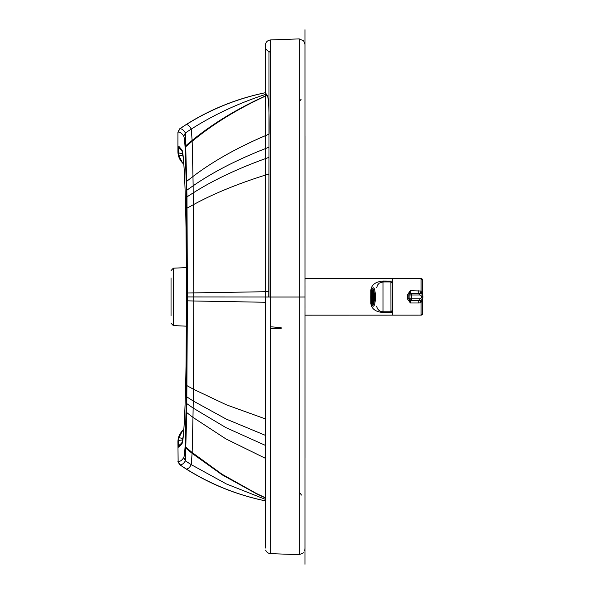<?xml version="1.0" encoding="UTF-8"?>
<svg xmlns="http://www.w3.org/2000/svg" width="594" height="594" viewBox="0 0 594 594"><rect width="100%" height="100%" fill="white"/><g stroke="black" fill="none" stroke-linecap="round" stroke-linejoin="round"><path stroke-width="0.89" d="M171.035 315.845L171.035 296.903L171.035 315.845M304.989 235.083L304.989 139.033M304.982 549.101L304.982 44.461L303.697 40.897L299.228 38.9L270.641 39.924C267.374 40.347 265.592 42.196 265.28 45.478L265.28 297.022L270.641 297.022L270.641 39.924M303.564 552.821L299.228 554.662L299.228 297.022L304.982 297M304.982 139.627L304.982 287.548M171.035 277.933L171.035 296.903M182.299 442.077L182.239 440.013L183.204 436.627M281.162 327.717L271.636 326.834M271.636 328.616L281.162 328.616M304.982 454.403L304.982 306.474M183.643 161.828L182.469 162.845L183.836 164.39L182.551 162.934L178.928 155.925L178.534 152.368A3.972 1.21 0.7 0 0 182.239 153.571L182.291 151.611M182.002 431.251L183.85 429.18L182.002 431.251C179.336 434.296 177.977 437.845 177.925 441.891L178.126 461.479C180.012 461.687 181.875 460.402 183.732 457.618L185.387 460.833L186.739 412.563L187.377 300.839A989.418 54.21 -90 0 0 187.377 296.933L186.984 196.889L185.387 132.93C183.643 130.004 181.801 128.631 179.856 128.816L179.737 128.824A7308.828 52.777 -175.4 0 0 179.663 128.831L177.933 132.106L177.925 151.67L178.534 152.368L178.846 146.317A3.972 3.965 114.1 0 0 181.103 149.896M178.928 155.925L182.588 155.034L182.239 153.571M183.732 457.618C184.244 456.608 184.704 452.791 185.105 446.176A74.079 2.71 -90 0 0 185.15 445.314A3.972 3.364 3.3 0 0 185.922 447.252A662.726 396.97 -0 0 0 192.159 452.539L191.238 464.656C189.731 467.523 188.09 468.978 186.33 469.015C210.759 484.325 237.088 494.936 265.31 500.831M177.933 461.456L179.663 464.723A7393.897 53.178 -2.5 0 0 179.737 464.738L179.856 464.753C181.801 465.005 183.643 463.699 185.387 460.833A452.873 323.099 -0 0 0 191.238 464.656L226.373 483.947L265.28 499.316M187.377 300.839L193.8 300.987A1163.304 76.975 -89.9 0 0 193.807 296.941L268.748 296.993L268.985 147.215C239.13 158.65 213.84 171.51 193.132 185.803L193.8 292.894L268.733 291.669M186.219 182.061L185.15 148.5A74.079 2.71 -90 0 0 185.105 147.639A3.972 3.408 -3.5 0 1 185.9 145.634A648.685 391.201 0 0 1 192.137 140.444L191.238 129.113C189.731 126.18 188.09 124.658 186.33 124.554C210.766 109.244 237.088 98.634 265.31 92.738L267.241 95.292C268.674 98.04 269.29 110.981 269.097 134.103C239.033 146.651 213.654 160.781 192.976 176.477L193.132 185.803A1091.059 451.574 0 0 0 186.887 190.184A3.972 1.203 -0.7 0 0 186.345 190.756L186.219 182.061A3.972 1.641 -1 0 1 186.739 181.289A1014.032 453.46 0 0 1 192.976 176.477L192.137 140.444C213.298 123.196 238.253 108.123 267.018 95.226M185.105 147.639C184.704 141.001 184.244 137.177 183.732 136.152L185.387 132.93A452.873 322.691 0 0 1 191.238 129.113C213.654 114.798 238.632 103.17 266.171 94.208M299.228 38.9L299.228 297.022L270.641 297.022L270.634 467.953C270.285 491.528 271.094 521.562 270.664 540.095C271.124 557.699 270.389 550.631 270.678 552.398L270.641 553.638C268.295 553.46 266.639 552.294 265.681 550.141M265.28 46.221L265.28 297.015L265.28 46.221A5.561 5.561 -179.6 0 0 268.985 51.463L268.985 297.015L270.641 297.015M265.28 547.341L265.28 297.015L268.985 297.022M268.985 51.463L270.671 52.606M183.732 136.152C181.883 133.301 180.012 131.95 178.126 132.091L179.737 128.824L186.219 124.554C210.677 109.207 237.036 98.597 265.295 92.723L265.288 92.716C236.969 98.582 210.588 109.192 186.152 124.554L179.663 128.831M179.663 464.723L186.152 469.008C210.551 484.355 236.932 494.965 265.288 500.846C237.036 494.965 210.677 484.355 186.219 469.015L179.856 464.753L178.126 461.479M265.28 548.084L265.28 297.022L265.28 548.084M177.925 151.67C177.977 155.717 179.336 159.266 182.002 162.311M177.925 441.891L178.534 441.216L178.928 437.659L182.551 430.643L183.65 431.771M178.928 437.659L182.982 438.535M178.846 146.317L181.979 150.037C184.311 153.17 186.33 208.999 186.419 272.72L186.419 321.139C186.33 384.853 184.311 440.6 181.979 443.666L178.846 447.275A3.972 3.965 -112.4 0 1 181.177 443.659M178.846 447.275L178.534 441.216A3.972 1.203 -0.7 0 1 182.239 440.013M372.638 288.58A8.398 1.797 90 0 1 374.443 296.978A8.398 1.797 90 0 1 372.653 305.375A8.398 1.797 90 0 1 372.646 305.375A8.398 1.797 90 0 1 370.849 296.97A8.398 1.797 90 0 1 372.638 288.58L372.638 288.58A8.398 1.797 90 0 1 374.443 296.985A8.398 1.797 90 0 1 372.646 305.375A0.794 0.772 90.3 0 0 373.426 306.17L373.426 306.17A9.192 1.968 -90 0 0 375.386 296.978A9.192 1.968 -90 0 0 373.418 287.786A0.794 0.772 90.3 0 0 372.638 288.58A0.794 0.772 -89.7 0 1 373.418 287.786A9.192 1.968 90 0 1 375.386 296.978A9.192 1.968 90 0 1 373.426 306.17L373.418 306.17A0.794 0.772 -89.7 0 1 372.646 305.375A8.398 1.797 90 0 1 370.849 296.963A8.398 1.797 90 0 1 372.638 288.58A8.398 1.797 -90 0 0 370.849 296.963A8.398 1.797 -90 0 0 372.646 305.375A8.398 1.797 -90 0 0 374.443 296.985A8.398 1.797 -90 0 0 372.638 288.58M373.002 296.116A1.893 0.401 90 0 1 373.039 296.658L374.101 296.666A6.831 1.463 90 0 0 373.856 293.206L373.002 296.116L374.094 296.116M374.101 296.658L373.039 296.658M374.094 297.809L373.01 297.817L373.864 300.735A6.831 1.463 90 0 0 374.101 297.275L373.047 297.267A1.893 0.401 90 0 1 373.01 297.817M372.824 295.292A1.893 0.401 90 0 1 372.928 295.626L373.782 292.716A6.831 1.463 90 0 0 373.151 290.577L373.025 295.292M373.032 298.648L373.166 303.363A6.831 1.463 90 0 0 373.789 301.225L372.928 298.307A1.893 0.401 90 0 1 372.832 298.648M372.713 298.849L372.705 298.849A1.893 0.401 90 0 1 372.646 298.864A1.893 0.401 90 0 1 372.587 298.849L372.26 303.556L373.039 303.556L372.646 298.864M372.579 295.107A1.893 0.401 90 0 1 372.646 295.084A1.893 0.401 90 0 1 372.698 295.107L373.025 290.392L372.252 290.399L372.579 295.107M372.356 295.641A1.893 0.401 90 0 1 372.453 295.3L372.126 290.585A6.831 1.463 90 0 0 371.502 292.723L372.356 295.641M371.51 301.24A6.831 1.463 90 0 0 372.141 303.371L372.46 298.663A1.893 0.401 90 0 1 372.364 298.329L371.51 301.24L372.282 301.24M372.245 296.681A1.893 0.401 90 0 1 372.282 296.139L371.421 293.221A6.831 1.463 90 0 0 371.183 296.681L372.245 296.681L371.183 296.681M372.282 297.839A1.893 0.401 90 0 1 372.245 297.297L371.183 297.29A6.831 1.463 90 0 0 371.428 300.742L372.282 297.839M372.275 292.723L371.502 292.723M372.252 290.399A6.831 1.463 90 0 1 372.638 290.147A6.831 1.463 90 0 1 373.025 290.392M373.039 303.556A6.831 1.463 90 0 1 372.646 303.801A6.831 1.463 90 0 1 372.26 303.556M392.478 283.138L392.478 278.593L421.064 278.586A1.589 1.589 -0 0 1 422.653 280.168L422.661 295.203L422.653 280.168L421.064 278.586L421.072 291.008L410.365 290.711L407.298 294.951L407.298 298.745L410.372 302.985L408.887 298.908L408.887 294.787L410.365 290.711L410.506 293.347L418.8 293.347L418.8 290.711M422.364 294.706L421.072 291.008A3.972 0.423 108.4 0 1 419.973 293.399A3.178 3.178 92.8 0 0 419.787 293.391L410.506 293.347A1.589 1.589 -87.2 0 0 408.924 294.936L409.919 294.988A1.589 1.589 -87.2 0 1 411.501 293.399L411.545 294.988L409.919 294.988L409.919 298.812L411.545 298.812L411.545 294.988L419.832 294.98L419.787 293.391L418.8 293.347L419.943 293.399A3.178 3.178 92.8 0 1 422.965 296.569L422.965 296.569C422.802 294.713 421.792 293.651 419.943 293.399M418.807 300.393L418.807 302.985L421.072 302.68L422.356 299.094M392.486 310.565L392.493 315.124L421.079 315.11A1.589 1.589 180 0 0 422.668 313.521L422.661 298.582L422.668 313.521L421.079 315.11L421.072 302.68A3.972 0.423 -108.4 0 0 420.047 300.386M407.298 294.951L408.924 294.936M407.298 298.745L408.924 298.76A1.589 1.589 92.8 0 0 410.432 300.349L411.427 300.393A1.589 1.589 -87.2 0 1 409.919 298.812L408.924 298.76M418.807 302.985L410.372 302.985L410.506 300.349M304.982 297.022L304.982 302.376M304.982 304.269L304.982 312.422M304.982 315.162L392.337 315.124L392.337 310.818M371.399 303.17A6.356 2.19 -0 0 0 370.827 303.163C371.376 308.828 375.616 311.969 383.531 312.578L392.337 312.481M382.209 281.979L390.904 281.838L392.33 282.714L392.322 281.096L383.516 281.007C375.601 281.615 371.369 284.764 370.819 290.444L370.827 303.163M392.322 281.096L392.315 278.593L304.982 278.631M390.904 280.999L390.949 311.776L383.004 311.776A6.356 6.356 -17 0 1 376.693 306.162M371.473 290.436A6.356 2.235 -0 0 1 370.819 290.444M372.638 288.974L372.638 288.974A8.004 1.708 -90 0 0 370.931 296.963A8.004 1.708 -90 0 0 372.646 304.974A8.004 1.708 -90 0 0 372.653 304.974A8.004 1.708 -90 0 0 374.354 296.978A8.004 1.708 -90 0 0 372.638 288.974A8.004 1.708 90 0 1 374.354 296.985A8.004 1.708 90 0 1 372.646 304.974A8.004 1.708 90 0 1 370.931 296.963A8.004 1.708 90 0 1 372.638 288.974M373.411 287.786A9.192 1.968 90 0 1 373.418 287.786A9.192 1.968 -90 0 0 373.411 287.786C369.646 289.018 370.144 306.645 373.418 306.17M171.035 270.574L173.307 268.191L173.307 325.579L186.405 326.173M185.15 445.314L186.412 396.54L186.613 300.831A1015.376 37.058 -90 0 0 186.613 296.933L193.807 296.941A1163.304 76.975 89.9 0 0 193.8 292.894L186.613 293.035L186.471 208.308L187.11 208.138A1262.131 440.251 0 0 1 193.369 204.685C214.271 193.302 239.397 183.086 268.763 174.042M186.471 385.551L187.11 385.729A1262.131 441.765 -0 0 0 193.369 389.196L193.8 300.987L265.28 302.264M186.412 396.54A3.972 0.876 0.5 0 0 186.984 396.97A1148.625 448.552 -0 0 0 193.236 401.002L193.369 389.196L226.388 404.826L265.28 418.852M186.345 403.103A3.972 1.21 0.7 0 0 186.887 403.675A1091.059 452.843 -0 0 0 193.132 408.063L193.236 401.002L226.188 419.067L265.28 435.298M186.219 411.791A3.972 1.648 1 0 0 186.739 412.563A1014.032 454.618 -0 0 0 192.976 417.389L193.132 408.063L226.047 427.68L265.28 445.329M185.105 446.176A3.972 3.408 3.5 0 0 185.9 448.18A648.685 391.862 -0 0 0 192.137 453.378L222.163 474.851L256.667 493.852L265.28 497.891M178.007 461.464L179.737 464.738L186.152 469.008M265.28 458.256L225.891 438.899L192.976 417.389L192.159 452.539L221.911 474.161L256.192 493.376L265.28 497.713M186.471 208.308L186.412 197.319A3.972 0.876 -0.5 0 1 186.984 196.889A1148.625 447.193 0 0 1 193.236 192.872C213.996 179.73 239.182 167.909 268.8 157.417M186.412 197.319L186.345 190.756M185.15 148.5A3.972 3.364 -3.3 0 1 185.922 146.562A662.726 396.295 0 0 1 192.159 141.283C213.283 123.79 238.305 108.457 267.241 95.292M178.126 132.091L179.856 128.816L186.152 124.554M181.192 149.94L182.425 151.864L183.487 160.001C184.63 173.433 185.477 195.768 186.004 226.997L186.613 293.035M183.182 156.905L182.588 155.034L182.967 155.056M181.979 150.037A3.972 3.958 152.6 0 0 182.373 151.752M181.148 443.688L182.44 441.81L183.494 433.642C184.727 419.104 185.595 394.72 186.108 360.499L186.442 296.933L190.206 296.926M181.979 443.666A3.972 3.958 -152.1 0 1 182.38 441.936M411.508 300.393L419.795 300.393L411.508 300.393A1.589 1.589 -87.2 0 1 411.427 300.393A1.589 1.589 0 0 0 411.508 300.393L411.545 298.812L419.839 298.804L419.795 300.393A3.178 3.178 92.8 0 0 422.965 297.215L422.965 296.569L422.965 297.215L421.421 297.215A1.589 1.589 -87.2 0 1 419.839 298.804M419.832 294.98A1.589 1.589 -87.2 0 1 421.421 296.569L421.421 297.215M421.421 296.569L422.965 296.569M376.7 306.222L376.93 307.284C377.97 310.113 379.997 311.612 383.004 311.776L382.996 281.927L379.217 283.175L377.502 285.098L376.663 287.778M390.919 311.776L390.919 312.57M383.531 311.776L383.531 312.578M392.419 282.944L392.523 283.516L390.934 281.927L383.546 281.927L383.516 281.007M382.996 281.927L390.934 281.927C393.659 283.791 392.099 281.86 392.53 287.162L392.389 310.848L390.949 311.776L383.561 311.776M390.949 311.776L392.537 310.187L392.523 283.516M173.307 325.579L171.035 323.203M304.989 308.13L304.982 302.435M304.989 281.497L304.997 136.249M304.982 290.622L304.967 29.7M304.982 297.23L304.982 286.263M304.982 290.369L304.982 296.636M173.307 268.191L186.405 267.604M301.128 99.257L299.354 101.574M304.997 457.751L304.989 312.102M304.982 297.282L304.982 295.961M304.982 291.387L304.989 285.588M304.967 564.3L304.982 303.4M304.982 307.67L304.982 296.777M265.28 320.775L265.28 338.959M265.28 352.316L265.28 545.671M304.989 45.864L304.96 43.949M304.982 265.072L304.989 233.591M182.469 162.845L181.92 162.221M270.515 553.638L299.376 554.67M304.796 550.534L304.989 548.01M299.354 492.196L301.492 495.062M304.982 415.956L304.982 433.464M304.982 328.601L304.989 360.083M419.795 300.393C421.725 300.2 422.779 299.146 422.965 297.215"/></g></svg>

